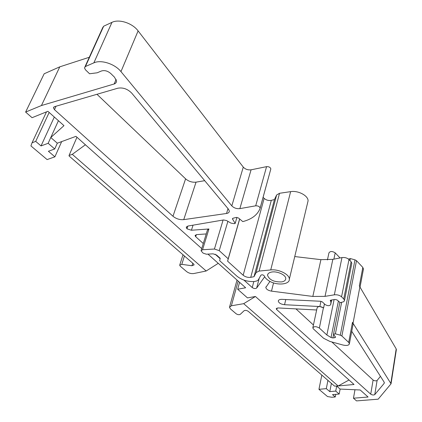 <?xml version="1.0" encoding="UTF-8"?>
<svg xmlns="http://www.w3.org/2000/svg" width="422" height="422" viewBox="0 0 422 422"><rect width="100%" height="100%" fill="white"/><g stroke="black" fill="none" stroke-linecap="round" stroke-linejoin="round"><path stroke-width="0.63" d="M263.075 197.28L264.14 198.366L243.162 275.239L227.606 261.171L228.202 258.781L219.234 250.642L214.434 249.027L202.549 249.745L201.046 250.784L203.093 253.116L206.369 254.208L213.047 253.828L216.528 254.993L220.21 258.306L219.656 260.69L236.916 276.167C241.822 280.06 247.624 281.849 254.318 281.537L256.782 280.962L258.206 280.06L260.907 275.197C262.051 274.511 263.164 274.738 264.241 275.861C265.053 277.908 266.947 279.76 269.922 281.416C277.834 285.736 289.845 284.423 289.344 279.158C289.571 274.411 278.631 268.941 270.729 269.927L290.626 191.641C298.196 190.296 308.435 195.797 308.06 200.935L307.606 202.829M264.14 198.366C266.198 200.149 268.587 200.814 271.304 200.355L274.458 199.553L276.621 194.996L279.517 193.287L259.119 271.066L270.729 269.927M259.119 271.066L256.138 272.549L276.621 194.996M274.458 199.553L254.023 276.7L256.138 272.549M254.023 276.7L250.742 277.333C247.914 277.665 245.388 276.969 243.162 275.239M271.388 272.095C268.872 272.644 267.59 273.746 267.559 275.402C269.447 280.013 274.2 282.181 281.822 281.901C284.391 281.368 285.699 280.261 285.752 278.573C285.947 274.896 276.964 270.824 271.388 272.095M279.517 193.287L290.626 191.641M239.701 219.013L227.606 261.171M239.627 218.949L228.202 258.781M201.194 250.304L207.439 230.043L208.937 228.972L191.43 230.238L186.967 228.835L186.266 227.453L187.88 226.044L223.554 219.952L226.593 220.574L230.945 223.101L234.184 223.686L235.181 223.444L232.448 218.865L233.113 218.206L236.23 217.435L238.514 218.01L242.787 221.608C251.792 219.24 257.547 214.851 260.058 208.442L260.11 208.093C259.572 206.511 258.1 205.751 255.695 205.82L239.86 208.626C236.626 208.932 233.946 208.014 231.815 205.873L120.966 71.608C114.905 63.912 101.074 59.428 93.858 62.857L85.423 66.512L84.484 67.889L85.492 69.83L89.559 73.76L97.144 72.806L101.454 70.986C104.614 70.057 107.752 70.933 110.88 73.613L114.473 77.168L116.588 81.082L116.124 82.68L114.773 83.793L41.435 105.542L25.621 112.073L32.067 117.696L47.886 111.297L63.97 125.65L50.777 137.514L57.318 143.195L75.955 136.343L201.727 248.574M196.372 234.632L195.713 236.716L195.101 235.64L196.547 234.616L206.237 233.941M338.244 385.951L354.042 384.489L255.431 296.492L247.471 297.89L237.67 289.239L239.559 282.334M339.177 394.058L335.733 391.094L329.793 391.621L326.306 388.646L318.948 389.316L327.519 396.559L331.824 397.26L335.253 396.975L332.51 394.633L339.177 394.058L340.116 389.073L336.73 386.13M340.116 389.073L360.203 389.981L368.084 397.018L353.462 398.215L356.537 400.9L378.175 399.18L391.046 383.793L352.465 322.366L348.688 342.411L349.411 343.724C348.925 345.386 346.831 345.84 343.139 345.075L329.872 341.424L323.595 338.27L313.377 328.896L312.808 327.889C314.021 326.222 316.21 326.28 319.364 328.052L323.416 307.786C320.287 306.156 318.188 306.177 317.117 307.849L312.887 327.509M353.082 324.186L352.465 322.366M351.742 331.317L384.173 382.179L384.152 383.387L374.762 394.617C373.607 395.229 372.262 395.076 370.732 394.169L276.695 309.563L276.252 308.793L278.072 307.933L316.658 309.996M323.416 307.786L319.829 306.541L284.544 304.71C280.936 304.257 278.847 303.07 278.293 301.144C278.425 299.915 279.67 299.319 282.023 299.351L320.683 301.276L322.313 301.883L325.003 304.473C327.604 306.013 329.498 306.066 330.684 304.631L330.985 301.667L330.199 300.68L330.932 300.116L335.01 299.456L337.088 299.979L340.28 302.669L343.84 301.693L344.494 300.464L343.735 298.987L341.551 296.814C339.615 295.205 337.21 294.54 334.329 294.82L325.03 296.36L312.829 296.439L271.488 291.138C268.134 290.505 266.245 289.286 265.823 287.482L269.922 281.411M264.673 276.785L256.66 288.052C255.468 288.859 253.991 288.695 252.229 287.556L243.969 280.129M195.713 236.716L203.283 243.526M215.12 254.176L220.12 258.675M237.67 289.239L245.651 287.767L207.94 254.118M172.983 216.27C176.19 218.839 179.777 219.962 183.739 219.635L226.545 213.474C228.349 213.157 229.283 212.377 229.336 211.121L228.545 209.286L131.743 93.146C127.597 88.942 122.934 87.301 117.749 88.224L54.47 106.682L53.473 107.874L54.48 109.657L172.983 216.27L185.601 178.838C188.687 181.449 192.168 182.547 196.045 182.146L204.702 180.679M25.621 112.073L44.168 73.776L59.782 66.834L41.435 105.542M89.295 57.265L59.782 66.834M260.094 208.304L270.84 168.932C270.344 167.302 268.919 166.542 266.572 166.653L251.074 169.813C247.914 170.187 245.319 169.285 243.278 167.107L138.11 30.89C132.397 23.12 119.057 18.753 111.962 22.355L103.664 26.211L102.715 27.625L84.986 66.781M294.751 256.555L320.92 259.657L332.847 259.351L341.962 257.584C344.779 257.241 347.127 257.889 348.999 259.53L351.104 261.756L351.827 263.281L351.711 263.866M348.519 259.097L350.344 258.565L355.002 259.857L356.5 260.68L362.83 267.421L359.333 285.963L396.195 348.899L396.327 349.822M96.965 94.285L185.601 178.838M349.01 379.995L338.164 385.998L243.684 303.676L255.431 296.492M329.793 391.621L331.397 383.398M335.733 391.094L336.682 386.135M354.976 389.749L353.462 398.215M359.934 286.585L353.093 322.978M335.047 336.513L334.815 337.69L335.543 337.173L333.48 334.256L335.379 333.834L340.29 335.184L341.883 335.996L348.688 342.411M380.449 376.34L377.099 380.475C375.949 381.103 374.615 380.961 373.101 380.043L331.819 341.962M313.43 324.993L295.97 308.893M331.317 300.053L330.985 301.667M187.869 226.044L186.967 228.835M236.932 217.393L235.181 223.444M58.421 120.697L48.15 143.295L54.733 148.971L57.318 143.195M54.733 148.971L48.403 151.266L54.902 156.82L47.1 159.585L30.922 145.917L32.056 142.768L35.706 141.391L41.034 145.933L48.15 143.295M218.253 263.323L206.179 270.998L72.289 154.341L85.402 144.772M238.172 281.094L231.377 305.776L243.684 303.676M327.425 259.941L328.933 252.936C330.146 251.074 332.235 251.053 335.2 252.868L340.063 257.953M362.83 267.421L363.395 269.336M231.377 305.776L229.478 307.306L230.486 308.957L236.114 313.752C237.686 314.754 239.068 314.96 240.25 314.358L244.085 310.729C245.293 310.112 246.685 310.312 248.268 311.336L334.525 386.109L338.164 385.998M326.306 388.646L327.936 380.401M334.815 337.69L332.911 337.938L331.054 337.547L326.865 334.994L319.364 328.052M334.103 299.599L326.865 334.994M41.034 145.933L54.306 117.031M54.902 156.82L61.67 141.597M76.962 137.245L69.05 155.475L72.289 154.341M184.446 256.006L181.782 264.357L191.984 265.749L194.125 264.879L193.534 263.882L69.076 155.992L69.05 155.475M181.782 264.357L179.688 265.211L180.294 266.213L186.603 271.583C188.808 273.219 191.187 273.873 193.74 273.551L206.179 270.998M318.948 389.316L321.822 375.1M335.253 396.975L335.748 394.354M35.706 141.391L49.168 112.442M32.056 142.768L46.504 111.856M271.304 200.355L250.742 277.333M227.885 221.328L219.234 250.642M214.434 249.027L223.101 220.031M208.937 228.972L202.549 249.745M193.054 225.158L191.43 230.238M253.807 281.585L252.229 287.556M259.129 278.594L256.66 288.052M396.195 348.899L390.856 383.213M356.5 260.68L341.883 335.996M384.305 382.438L384.152 383.387M377.099 380.475L374.762 394.617M373.101 380.043L370.732 394.169M277.069 308.023L276.695 309.563M324.444 303.94L323.6 307.949M320.952 301.297L319.829 306.541M285.778 299.536L284.544 304.71M331.639 300L330.684 304.631M330.632 300.195L330.437 301.129M351.104 261.756L343.735 298.987M348.999 259.53L341.551 296.814M341.962 257.584L334.329 294.82M332.847 259.351L325.03 296.36M320.92 259.657L312.829 296.439M273.546 282.898L271.488 291.138M232.854 218.295L232.575 219.255M266.572 166.653L255.695 205.82M251.074 169.813L239.86 208.626M243.278 167.107L231.815 205.873M138.11 30.89L120.966 71.608M111.962 22.355L93.858 62.857M103.664 26.211L85.423 66.512M116.14 79.331L114.156 84.025M196.045 182.146L183.739 219.635M56.073 106.212L54.48 109.657M227.991 208.621L226.545 213.474M333.881 259.155L335.2 252.868M355.002 259.857L340.29 335.184M350.344 258.565L349.954 260.538M341.62 302.453L335.379 333.834M338.397 301.081L331.054 337.547M333.591 334.535L332.911 337.938M191.984 265.749L192.775 263.222M289.344 279.158L308.06 200.935M267.559 275.402L267.891 274.089M195.254 235.17L195.101 235.64M396.379 349.506L391.046 383.793M349.411 343.724L353.172 323.711M276.32 308.498L276.252 308.788M278.441 300.533L278.293 301.144M351.827 263.281L344.494 300.469M265.992 286.812L265.823 287.482M186.492 226.756L186.266 227.453M232.538 218.554L232.448 218.865M270.84 168.932L260.11 208.093M53.884 106.982L53.467 107.874M360.098 286.87L363.49 268.83M229.652 306.688L237.011 280.055M339.868 302.326L333.512 334.103M179.814 264.8L183.027 254.777"/></g></svg>
